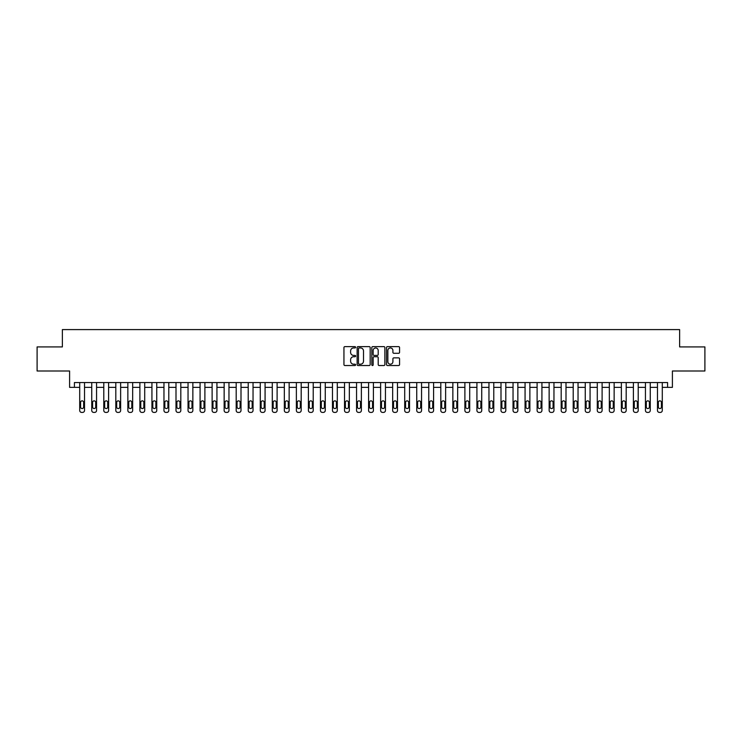 <?xml version="1.0" encoding="UTF-8"?>
<svg xmlns="http://www.w3.org/2000/svg" width="742" height="742" viewBox="0 0 742 742"><rect width="100%" height="100%" fill="white"/><g stroke="black" fill="none" stroke-linecap="round" stroke-linejoin="round"><path stroke-width="1.11" d="M355.594 347.284A0.659 0.659 0 0 0 354.936 346.625L344.891 346.625A0.946 0.946 0 0 0 343.945 347.571L343.945 364.582A0.946 0.946 0 0 0 344.891 365.528L354.936 365.528A0.659 0.659 0 0 0 355.594 364.869A0.659 0.659 0 0 0 354.936 364.201L353.628 364.201A3.024 3.024 0 0 1 350.604 361.178L350.604 359.759A3.024 3.024 0 0 1 353.628 356.735L354.936 356.735A0.659 0.659 0 0 0 355.594 356.077A0.659 0.659 0 0 0 354.936 355.409L353.628 355.409A3.024 3.024 0 0 1 350.604 352.385L350.604 350.966A3.024 3.024 0 0 1 353.628 347.942L354.936 347.942A0.659 0.659 0 0 0 355.594 347.284M398.621 353.285A0.946 0.946 0 0 0 399.567 352.339L399.567 347.571A0.946 0.946 0 0 0 398.621 346.625L387.472 346.625A0.946 0.946 0 0 0 386.526 347.571L386.526 364.582A0.946 0.946 0 0 0 387.472 365.528L398.621 365.528A0.946 0.946 0 0 0 399.567 364.582L399.567 358.813A0.946 0.946 0 0 0 398.621 357.867L393.854 357.867A0.946 0.946 0 0 0 392.908 358.813L392.908 361.679A2.532 2.532 0 0 1 390.375 364.201A2.532 2.532 0 0 1 387.853 361.679L387.853 350.474A2.532 2.532 0 0 1 390.375 347.942A2.532 2.532 0 0 1 392.908 350.474L392.908 352.339A0.946 0.946 0 0 0 393.854 353.285L398.621 353.285M667.587 387.37L672.4 387.37L672.4 371L704.9 371L704.9 346.922L679.626 346.922L679.626 329.596L62.374 329.596L62.374 346.922L37.1 346.922L37.1 371L69.6 371L69.6 387.37L79.709 387.37L79.709 410.484A1.929 1.929 0 0 0 81.639 412.404L82.603 412.404A1.929 1.929 0 0 0 84.523 410.484L84.523 387.37L91.748 387.37L91.748 410.484A1.929 1.929 0 0 0 93.668 412.404L94.633 412.404A1.929 1.929 0 0 0 96.562 410.484L96.562 387.37L103.787 387.37L103.787 410.484A1.929 1.929 0 0 0 105.707 412.404L106.672 412.404A1.929 1.929 0 0 0 108.601 410.484L108.601 387.37L115.817 387.37L115.817 410.484A1.929 1.929 0 0 0 117.746 412.404L118.711 412.404A1.929 1.929 0 0 0 120.631 410.484L120.631 387.37L127.856 387.37L127.856 410.484A1.929 1.929 0 0 0 129.785 412.404L130.75 412.404A1.929 1.929 0 0 0 132.67 410.484L132.67 387.37L139.895 387.37L139.895 410.484A1.929 1.929 0 0 0 141.824 412.404L142.779 412.404A1.929 1.929 0 0 0 144.709 410.484L144.709 387.37L151.934 387.37L151.934 410.484A1.929 1.929 0 0 0 153.854 412.404L154.818 412.404A1.929 1.929 0 0 0 156.748 410.484L156.748 387.37L163.963 387.37L163.963 410.484A1.929 1.929 0 0 0 165.893 412.404L166.857 412.404A1.929 1.929 0 0 0 168.786 410.484L168.786 387.37L176.002 387.37L176.002 410.484A1.929 1.929 0 0 0 177.932 412.404L178.896 412.404A1.929 1.929 0 0 0 180.816 410.484L180.816 387.37L188.041 387.37L188.041 410.484A1.929 1.929 0 0 0 189.971 412.404L190.926 412.404A1.929 1.929 0 0 0 192.855 410.484L192.855 387.37L200.08 387.37L200.08 410.484A1.929 1.929 0 0 0 202 412.404L202.965 412.404A1.929 1.929 0 0 0 204.894 410.484L204.894 387.37L212.119 387.37L212.119 410.484A1.929 1.929 0 0 0 214.039 412.404L215.004 412.404A1.929 1.929 0 0 0 216.933 410.484L216.933 387.37L224.149 387.37L224.149 410.484A1.929 1.929 0 0 0 226.078 412.404L227.043 412.404A1.929 1.929 0 0 0 228.963 410.484L228.963 387.37L236.188 387.37L236.188 410.484A1.929 1.929 0 0 0 238.117 412.404L239.072 412.404A1.929 1.929 0 0 0 241.002 410.484L241.002 387.37L248.227 387.37L248.227 410.484A1.929 1.929 0 0 0 250.147 412.404L251.111 412.404A1.929 1.929 0 0 0 253.041 410.484L253.041 387.37L260.266 387.37L260.266 410.484A1.929 1.929 0 0 0 262.186 412.404L263.15 412.404A1.929 1.929 0 0 0 265.079 410.484L265.079 387.37L272.295 387.37L272.295 410.484A1.929 1.929 0 0 0 274.225 412.404L275.189 412.404A1.929 1.929 0 0 0 277.109 410.484L277.109 387.37L284.334 387.37L284.334 410.484A1.929 1.929 0 0 0 286.264 412.404L287.228 412.404A1.929 1.929 0 0 0 289.148 410.484L289.148 387.37L296.373 387.37L296.373 410.484A1.929 1.929 0 0 0 298.293 412.404L299.258 412.404A1.929 1.929 0 0 0 301.187 410.484L301.187 387.37L308.412 387.37L308.412 410.484A1.929 1.929 0 0 0 310.332 412.404L311.297 412.404A1.929 1.929 0 0 0 313.226 410.484L313.226 387.37L320.442 387.37L320.442 410.484A1.929 1.929 0 0 0 322.371 412.404L323.336 412.404A1.929 1.929 0 0 0 325.256 410.484L325.256 387.37L332.481 387.37L332.481 410.484A1.929 1.929 0 0 0 334.41 412.404L335.375 412.404A1.929 1.929 0 0 0 337.295 410.484L337.295 387.37L344.52 387.37L344.52 410.484A1.929 1.929 0 0 0 346.449 412.404L347.404 412.404A1.929 1.929 0 0 0 349.334 410.484L349.334 387.37L356.559 387.37L356.559 410.484A1.929 1.929 0 0 0 358.479 412.404L359.443 412.404A1.929 1.929 0 0 0 361.373 410.484L361.373 387.37L368.588 387.37L368.588 410.484A1.929 1.929 0 0 0 370.518 412.404L371.482 412.404A1.929 1.929 0 0 0 373.411 410.484L373.411 387.37L380.627 387.37L380.627 410.484A1.929 1.929 0 0 0 382.557 412.404L383.521 412.404A1.929 1.929 0 0 0 385.441 410.484L385.441 387.37L392.666 387.37L392.666 410.484A1.929 1.929 0 0 0 394.596 412.404L395.551 412.404A1.929 1.929 0 0 0 397.48 410.484L397.48 387.37L404.705 387.37L404.705 410.484A1.929 1.929 0 0 0 406.625 412.404L407.59 412.404A1.929 1.929 0 0 0 409.519 410.484L409.519 387.37L416.744 387.37L416.744 410.484A1.929 1.929 0 0 0 418.664 412.404L419.629 412.404A1.929 1.929 0 0 0 421.558 410.484L421.558 387.37L428.774 387.37L428.774 410.484A1.929 1.929 0 0 0 430.703 412.404L431.668 412.404A1.929 1.929 0 0 0 433.588 410.484L433.588 387.37L440.813 387.37L440.813 410.484A1.929 1.929 0 0 0 442.742 412.404L443.707 412.404A1.929 1.929 0 0 0 445.627 410.484L445.627 387.37L452.852 387.37L452.852 410.484A1.929 1.929 0 0 0 454.772 412.404L455.736 412.404A1.929 1.929 0 0 0 457.666 410.484L457.666 387.37L464.891 387.37L464.891 410.484A1.929 1.929 0 0 0 466.811 412.404L467.775 412.404A1.929 1.929 0 0 0 469.705 410.484L469.705 387.37L476.921 387.37L476.921 410.484A1.929 1.929 0 0 0 478.85 412.404L479.814 412.404A1.929 1.929 0 0 0 481.734 410.484L481.734 387.37L488.959 387.37L488.959 410.484A1.929 1.929 0 0 0 490.889 412.404L491.853 412.404A1.929 1.929 0 0 0 493.773 410.484L493.773 387.37L500.998 387.37L500.998 410.484A1.929 1.929 0 0 0 502.928 412.404L503.883 412.404A1.929 1.929 0 0 0 505.812 410.484L505.812 387.37L513.037 387.37L513.037 410.484A1.929 1.929 0 0 0 514.957 412.404L515.922 412.404A1.929 1.929 0 0 0 517.851 410.484L517.851 387.37L525.067 387.37L525.067 410.484A1.929 1.929 0 0 0 526.996 412.404L527.961 412.404A1.929 1.929 0 0 0 529.881 410.484L529.881 387.37L537.106 387.37L537.106 410.484A1.929 1.929 0 0 0 539.035 412.404L540 412.404A1.929 1.929 0 0 0 541.92 410.484L541.92 387.37L549.145 387.37L549.145 410.484A1.929 1.929 0 0 0 551.074 412.404L552.029 412.404A1.929 1.929 0 0 0 553.959 410.484L553.959 387.37L561.184 387.37L561.184 410.484A1.929 1.929 0 0 0 563.104 412.404L564.068 412.404A1.929 1.929 0 0 0 565.998 410.484L565.998 387.37L573.214 387.37L573.214 410.484A1.929 1.929 0 0 0 575.143 412.404L576.107 412.404A1.929 1.929 0 0 0 578.037 410.484L578.037 387.37L585.252 387.37L585.252 410.484A1.929 1.929 0 0 0 587.182 412.404L588.146 412.404A1.929 1.929 0 0 0 590.066 410.484L590.066 387.37L597.291 387.37L597.291 410.484A1.929 1.929 0 0 0 599.221 412.404L600.176 412.404A1.929 1.929 0 0 0 602.105 410.484L602.105 387.37L609.33 387.37L609.33 410.484A1.929 1.929 0 0 0 611.25 412.404L612.215 412.404A1.929 1.929 0 0 0 614.144 410.484L614.144 387.37L621.369 387.37L621.369 410.484A1.929 1.929 0 0 0 623.289 412.404L624.254 412.404A1.929 1.929 0 0 0 626.183 410.484L626.183 387.37L633.399 387.37L633.399 410.484A1.929 1.929 0 0 0 635.328 412.404L636.293 412.404A1.929 1.929 0 0 0 638.213 410.484L638.213 387.37L645.438 387.37L645.438 410.484A1.929 1.929 0 0 0 647.367 412.404L648.332 412.404A1.929 1.929 0 0 0 650.252 410.484L650.252 387.37L657.477 387.37L657.477 410.484A1.929 1.929 0 0 0 659.397 412.404L660.361 412.404A1.929 1.929 0 0 0 662.291 410.484L662.291 387.37L667.587 387.37L667.587 382.557L74.413 382.557L74.413 387.37M370.175 347.571A0.946 0.946 0 0 0 369.228 346.625L358.071 346.625A0.946 0.946 0 0 0 357.134 347.571L357.134 364.582A0.946 0.946 0 0 0 358.071 365.528L369.228 365.528A0.946 0.946 0 0 0 370.175 364.582L370.175 347.571M372.772 346.625L383.929 346.625A0.946 0.946 0 0 1 384.866 347.571L384.866 364.582A0.946 0.946 0 0 1 383.929 365.528L379.153 365.528A0.946 0.946 0 0 1 378.207 364.582L378.207 357.681A0.946 0.946 0 0 0 377.261 356.735L374.098 356.735A0.946 0.946 0 0 0 373.152 357.681L373.152 364.869A0.659 0.659 0 0 1 372.493 365.528A0.659 0.659 0 0 1 371.825 364.869L371.825 347.571A0.946 0.946 0 0 1 372.772 346.625M359.119 347.942A0.659 0.659 0 0 0 358.451 348.61L358.451 363.543A0.659 0.659 0 0 0 359.119 364.201L360.482 364.201A3.024 3.024 0 0 0 363.506 361.178L363.506 350.966A3.024 3.024 0 0 0 360.482 347.942L359.119 347.942M378.207 350.521A2.532 2.532 0 0 0 375.675 347.989A2.532 2.532 0 0 0 373.152 350.521L373.152 354.472A0.946 0.946 0 0 0 374.098 355.409L377.261 355.409A0.946 0.946 0 0 0 378.207 354.472L378.207 350.521M84.523 382.557L84.523 410.484M79.709 382.557L79.709 410.484M83.66 407.015A1.54 1.54 0 0 1 82.121 408.554A1.54 1.54 0 0 1 80.581 407.015L80.581 402.396A1.54 1.54 0 0 1 82.121 400.847A1.54 1.54 0 0 1 83.66 402.396L83.66 407.015M81.639 412.404L82.603 412.404M96.562 382.557L96.562 410.484M91.748 382.557L91.748 410.484M95.699 407.015A1.54 1.54 0 0 1 94.151 408.554A1.54 1.54 0 0 1 92.611 407.015L92.611 402.396A1.54 1.54 0 0 1 94.151 400.847A1.54 1.54 0 0 1 95.699 402.396L95.699 407.015M93.668 412.404L94.633 412.404M108.601 382.557L108.601 410.484M103.787 382.557L103.787 410.484M107.729 407.015A1.54 1.54 0 0 1 106.189 408.554A1.54 1.54 0 0 1 104.65 407.015L104.65 402.396A1.54 1.54 0 0 1 106.189 400.847A1.54 1.54 0 0 1 107.729 402.396L107.729 407.015M105.707 412.404L106.672 412.404M120.631 382.557L120.631 410.484M115.817 382.557L115.817 410.484M119.768 407.015A1.54 1.54 0 0 1 118.228 408.554A1.54 1.54 0 0 1 116.689 407.015L116.689 402.396A1.54 1.54 0 0 1 118.228 400.847A1.54 1.54 0 0 1 119.768 402.396L119.768 407.015M117.746 412.404L118.711 412.404M132.67 382.557L132.67 410.484M127.856 382.557L127.856 410.484M131.807 407.015A1.54 1.54 0 0 1 130.267 408.554A1.54 1.54 0 0 1 128.728 407.015L128.728 402.396A1.54 1.54 0 0 1 130.267 400.847A1.54 1.54 0 0 1 131.807 402.396L131.807 407.015M129.785 412.404L130.75 412.404M144.709 382.557L144.709 410.484M139.895 382.557L139.895 410.484M143.846 407.015A1.54 1.54 0 0 1 142.297 408.554A1.54 1.54 0 0 1 140.757 407.015L140.757 402.396A1.54 1.54 0 0 1 142.297 400.847A1.54 1.54 0 0 1 143.846 402.396L143.846 407.015M141.824 412.404L142.779 412.404M156.748 382.557L156.748 410.484M151.934 382.557L151.934 410.484M155.876 407.015A1.54 1.54 0 0 1 154.336 408.554A1.54 1.54 0 0 1 152.796 407.015L152.796 402.396A1.54 1.54 0 0 1 154.336 400.847A1.54 1.54 0 0 1 155.876 402.396L155.876 407.015M153.854 412.404L154.818 412.404M168.786 382.557L168.786 410.484M163.963 382.557L163.963 410.484M167.915 407.015A1.54 1.54 0 0 1 166.375 408.554A1.54 1.54 0 0 1 164.835 407.015L164.835 402.396A1.54 1.54 0 0 1 166.375 400.847A1.54 1.54 0 0 1 167.915 402.396L167.915 407.015M165.893 412.404L166.857 412.404M180.816 382.557L180.816 410.484M176.002 382.557L176.002 410.484M179.954 407.015A1.54 1.54 0 0 1 178.414 408.554A1.54 1.54 0 0 1 176.874 407.015L176.874 402.396A1.54 1.54 0 0 1 178.414 400.847A1.54 1.54 0 0 1 179.954 402.396L179.954 407.015M177.932 412.404L178.896 412.404M192.855 382.557L192.855 410.484M188.041 382.557L188.041 410.484M191.993 407.015A1.54 1.54 0 0 1 190.453 408.554A1.54 1.54 0 0 1 188.904 407.015L188.904 402.396A1.54 1.54 0 0 1 190.453 400.847A1.54 1.54 0 0 1 191.993 402.396L191.993 407.015M189.971 412.404L190.926 412.404M204.894 382.557L204.894 410.484M200.08 382.557L200.08 410.484M204.022 407.015A1.54 1.54 0 0 1 202.483 408.554A1.54 1.54 0 0 1 200.943 407.015L200.943 402.396A1.54 1.54 0 0 1 202.483 400.847A1.54 1.54 0 0 1 204.022 402.396L204.022 407.015M202 412.404L202.965 412.404M216.933 382.557L216.933 410.484M212.119 382.557L212.119 410.484M216.061 407.015A1.54 1.54 0 0 1 214.521 408.554A1.54 1.54 0 0 1 212.982 407.015L212.982 402.396A1.54 1.54 0 0 1 214.521 400.847A1.54 1.54 0 0 1 216.061 402.396L216.061 407.015M214.039 412.404L215.004 412.404M228.963 382.557L228.963 410.484M224.149 382.557L224.149 410.484M228.1 407.015A1.54 1.54 0 0 1 226.56 408.554A1.54 1.54 0 0 1 225.021 407.015L225.021 402.396A1.54 1.54 0 0 1 226.56 400.847A1.54 1.54 0 0 1 228.1 402.396L228.1 407.015M226.078 412.404L227.043 412.404M241.002 382.557L241.002 410.484M236.188 382.557L236.188 410.484M240.139 407.015A1.54 1.54 0 0 1 238.599 408.554A1.54 1.54 0 0 1 237.05 407.015L237.05 402.396A1.54 1.54 0 0 1 238.599 400.847A1.54 1.54 0 0 1 240.139 402.396L240.139 407.015M238.117 412.404L239.072 412.404M253.041 382.557L253.041 410.484M248.227 382.557L248.227 410.484M252.169 407.015A1.54 1.54 0 0 1 250.629 408.554A1.54 1.54 0 0 1 249.089 407.015L249.089 402.396A1.54 1.54 0 0 1 250.629 400.847A1.54 1.54 0 0 1 252.169 402.396L252.169 407.015M250.147 412.404L251.111 412.404M265.079 382.557L265.079 410.484M260.266 382.557L260.266 410.484M264.208 407.015A1.54 1.54 0 0 1 262.668 408.554A1.54 1.54 0 0 1 261.128 407.015L261.128 402.396A1.54 1.54 0 0 1 262.668 400.847A1.54 1.54 0 0 1 264.208 402.396L264.208 407.015M262.186 412.404L263.15 412.404M277.109 382.557L277.109 410.484M272.295 382.557L272.295 410.484M276.247 407.015A1.54 1.54 0 0 1 274.707 408.554A1.54 1.54 0 0 1 273.167 407.015L273.167 402.396A1.54 1.54 0 0 1 274.707 400.847A1.54 1.54 0 0 1 276.247 402.396L276.247 407.015M274.225 412.404L275.189 412.404M289.148 382.557L289.148 410.484M284.334 382.557L284.334 410.484M288.286 407.015A1.54 1.54 0 0 1 286.746 408.554A1.54 1.54 0 0 1 285.206 407.015L285.206 402.396A1.54 1.54 0 0 1 286.746 400.847A1.54 1.54 0 0 1 288.286 402.396L288.286 407.015M286.264 412.404L287.228 412.404M301.187 382.557L301.187 410.484M296.373 382.557L296.373 410.484M300.325 407.015A1.54 1.54 0 0 1 298.776 408.554A1.54 1.54 0 0 1 297.236 407.015L297.236 402.396A1.54 1.54 0 0 1 298.776 400.847A1.54 1.54 0 0 1 300.325 402.396L300.325 407.015M298.293 412.404L299.258 412.404M313.226 382.557L313.226 410.484M308.412 382.557L308.412 410.484M312.354 407.015A1.54 1.54 0 0 1 310.815 408.554A1.54 1.54 0 0 1 309.275 407.015L309.275 402.396A1.54 1.54 0 0 1 310.815 400.847A1.54 1.54 0 0 1 312.354 402.396L312.354 407.015M310.332 412.404L311.297 412.404M325.256 382.557L325.256 410.484M320.442 382.557L320.442 410.484M324.393 407.015A1.54 1.54 0 0 1 322.853 408.554A1.54 1.54 0 0 1 321.314 407.015L321.314 402.396A1.54 1.54 0 0 1 322.853 400.847A1.54 1.54 0 0 1 324.393 402.396L324.393 407.015M322.371 412.404L323.336 412.404M337.295 382.557L337.295 410.484M332.481 382.557L332.481 410.484M336.432 407.015A1.54 1.54 0 0 1 334.892 408.554A1.54 1.54 0 0 1 333.353 407.015L333.353 402.396A1.54 1.54 0 0 1 334.892 400.847A1.54 1.54 0 0 1 336.432 402.396L336.432 407.015M334.41 412.404L335.375 412.404M349.334 382.557L349.334 410.484M344.52 382.557L344.52 410.484M348.471 407.015A1.54 1.54 0 0 1 346.922 408.554A1.54 1.54 0 0 1 345.382 407.015L345.382 402.396A1.54 1.54 0 0 1 346.922 400.847A1.54 1.54 0 0 1 348.471 402.396L348.471 407.015M346.449 412.404L347.404 412.404M361.373 382.557L361.373 410.484M356.559 382.557L356.559 410.484M360.501 407.015A1.54 1.54 0 0 1 358.961 408.554A1.54 1.54 0 0 1 357.421 407.015L357.421 402.396A1.54 1.54 0 0 1 358.961 400.847A1.54 1.54 0 0 1 360.501 402.396L360.501 407.015M358.479 412.404L359.443 412.404M373.411 382.557L373.411 410.484M368.588 382.557L368.588 410.484M372.54 407.015A1.54 1.54 0 0 1 371 408.554A1.54 1.54 0 0 1 369.46 407.015L369.46 402.396A1.54 1.54 0 0 1 371 400.847A1.54 1.54 0 0 1 372.54 402.396L372.54 407.015M370.518 412.404L371.482 412.404M385.441 382.557L385.441 410.484M380.627 382.557L380.627 410.484M384.579 407.015A1.54 1.54 0 0 1 383.039 408.554A1.54 1.54 0 0 1 381.499 407.015L381.499 402.396A1.54 1.54 0 0 1 383.039 400.847A1.54 1.54 0 0 1 384.579 402.396L384.579 407.015M382.557 412.404L383.521 412.404M397.48 382.557L397.48 410.484M392.666 382.557L392.666 410.484M396.618 407.015A1.54 1.54 0 0 1 395.078 408.554A1.54 1.54 0 0 1 393.529 407.015L393.529 402.396A1.54 1.54 0 0 1 395.078 400.847A1.54 1.54 0 0 1 396.618 402.396L396.618 407.015M394.596 412.404L395.551 412.404M409.519 382.557L409.519 410.484M404.705 382.557L404.705 410.484M408.647 407.015A1.54 1.54 0 0 1 407.108 408.554A1.54 1.54 0 0 1 405.568 407.015L405.568 402.396A1.54 1.54 0 0 1 407.108 400.847A1.54 1.54 0 0 1 408.647 402.396L408.647 407.015M406.625 412.404L407.59 412.404M421.558 382.557L421.558 410.484M416.744 382.557L416.744 410.484M420.686 407.015A1.54 1.54 0 0 1 419.147 408.554A1.54 1.54 0 0 1 417.607 407.015L417.607 402.396A1.54 1.54 0 0 1 419.147 400.847A1.54 1.54 0 0 1 420.686 402.396L420.686 407.015M418.664 412.404L419.629 412.404M433.588 382.557L433.588 410.484M428.774 382.557L428.774 410.484M432.725 407.015A1.54 1.54 0 0 1 431.185 408.554A1.54 1.54 0 0 1 429.646 407.015L429.646 402.396A1.54 1.54 0 0 1 431.185 400.847A1.54 1.54 0 0 1 432.725 402.396L432.725 407.015M430.703 412.404L431.668 412.404M445.627 382.557L445.627 410.484M440.813 382.557L440.813 410.484M444.764 407.015A1.54 1.54 0 0 1 443.224 408.554A1.54 1.54 0 0 1 441.675 407.015L441.675 402.396A1.54 1.54 0 0 1 443.224 400.847A1.54 1.54 0 0 1 444.764 402.396L444.764 407.015M442.742 412.404L443.707 412.404M457.666 382.557L457.666 410.484M452.852 382.557L452.852 410.484M456.794 407.015A1.54 1.54 0 0 1 455.254 408.554A1.54 1.54 0 0 1 453.714 407.015L453.714 402.396A1.54 1.54 0 0 1 455.254 400.847A1.54 1.54 0 0 1 456.794 402.396L456.794 407.015M454.772 412.404L455.736 412.404M469.705 382.557L469.705 410.484M464.891 382.557L464.891 410.484M468.833 407.015A1.54 1.54 0 0 1 467.293 408.554A1.54 1.54 0 0 1 465.753 407.015L465.753 402.396A1.54 1.54 0 0 1 467.293 400.847A1.54 1.54 0 0 1 468.833 402.396L468.833 407.015M466.811 412.404L467.775 412.404M481.734 382.557L481.734 410.484M476.921 382.557L476.921 410.484M480.872 407.015A1.54 1.54 0 0 1 479.332 408.554A1.54 1.54 0 0 1 477.792 407.015L477.792 402.396A1.54 1.54 0 0 1 479.332 400.847A1.54 1.54 0 0 1 480.872 402.396L480.872 407.015M478.85 412.404L479.814 412.404M493.773 382.557L493.773 410.484M488.959 382.557L488.959 410.484M492.911 407.015A1.54 1.54 0 0 1 491.371 408.554A1.54 1.54 0 0 1 489.831 407.015L489.831 402.396A1.54 1.54 0 0 1 491.371 400.847A1.54 1.54 0 0 1 492.911 402.396L492.911 407.015M490.889 412.404L491.853 412.404M505.812 382.557L505.812 410.484M500.998 382.557L500.998 410.484M504.95 407.015A1.54 1.54 0 0 1 503.401 408.554A1.54 1.54 0 0 1 501.861 407.015L501.861 402.396A1.54 1.54 0 0 1 503.401 400.847A1.54 1.54 0 0 1 504.95 402.396L504.95 407.015M502.928 412.404L503.883 412.404M517.851 382.557L517.851 410.484M513.037 382.557L513.037 410.484M516.979 407.015A1.54 1.54 0 0 1 515.44 408.554A1.54 1.54 0 0 1 513.9 407.015L513.9 402.396A1.54 1.54 0 0 1 515.44 400.847A1.54 1.54 0 0 1 516.979 402.396L516.979 407.015M514.957 412.404L515.922 412.404M529.881 382.557L529.881 410.484M525.067 382.557L525.067 410.484M529.018 407.015A1.54 1.54 0 0 1 527.479 408.554A1.54 1.54 0 0 1 525.939 407.015L525.939 402.396A1.54 1.54 0 0 1 527.479 400.847A1.54 1.54 0 0 1 529.018 402.396L529.018 407.015M526.996 412.404L527.961 412.404M541.92 382.557L541.92 410.484M537.106 382.557L537.106 410.484M541.057 407.015A1.54 1.54 0 0 1 539.517 408.554A1.54 1.54 0 0 1 537.978 407.015L537.978 402.396A1.54 1.54 0 0 1 539.517 400.847A1.54 1.54 0 0 1 541.057 402.396L541.057 407.015M539.035 412.404L540 412.404M553.959 382.557L553.959 410.484M549.145 382.557L549.145 410.484M553.096 407.015A1.54 1.54 0 0 1 551.547 408.554A1.54 1.54 0 0 1 550.008 407.015L550.008 402.396A1.54 1.54 0 0 1 551.547 400.847A1.54 1.54 0 0 1 553.096 402.396L553.096 407.015M551.074 412.404L552.029 412.404M565.998 382.557L565.998 410.484M561.184 382.557L561.184 410.484M565.126 407.015A1.54 1.54 0 0 1 563.586 408.554A1.54 1.54 0 0 1 562.046 407.015L562.046 402.396A1.54 1.54 0 0 1 563.586 400.847A1.54 1.54 0 0 1 565.126 402.396L565.126 407.015M563.104 412.404L564.068 412.404M578.037 382.557L578.037 410.484M573.214 382.557L573.214 410.484M577.165 407.015A1.54 1.54 0 0 1 575.625 408.554A1.54 1.54 0 0 1 574.085 407.015L574.085 402.396A1.54 1.54 0 0 1 575.625 400.847A1.54 1.54 0 0 1 577.165 402.396L577.165 407.015M575.143 412.404L576.107 412.404M590.066 382.557L590.066 410.484M585.252 382.557L585.252 410.484M589.204 407.015A1.54 1.54 0 0 1 587.664 408.554A1.54 1.54 0 0 1 586.124 407.015L586.124 402.396A1.54 1.54 0 0 1 587.664 400.847A1.54 1.54 0 0 1 589.204 402.396L589.204 407.015M587.182 412.404L588.146 412.404M602.105 382.557L602.105 410.484M597.291 382.557L597.291 410.484M601.243 407.015A1.54 1.54 0 0 1 599.703 408.554A1.54 1.54 0 0 1 598.154 407.015L598.154 402.396A1.54 1.54 0 0 1 599.703 400.847A1.54 1.54 0 0 1 601.243 402.396L601.243 407.015M599.221 412.404L600.176 412.404M614.144 382.557L614.144 410.484M609.33 382.557L609.33 410.484M613.272 407.015A1.54 1.54 0 0 1 611.733 408.554A1.54 1.54 0 0 1 610.193 407.015L610.193 402.396A1.54 1.54 0 0 1 611.733 400.847A1.54 1.54 0 0 1 613.272 402.396L613.272 407.015M611.25 412.404L612.215 412.404M626.183 382.557L626.183 410.484M621.369 382.557L621.369 410.484M625.311 407.015A1.54 1.54 0 0 1 623.772 408.554A1.54 1.54 0 0 1 622.232 407.015L622.232 402.396A1.54 1.54 0 0 1 623.772 400.847A1.54 1.54 0 0 1 625.311 402.396L625.311 407.015M623.289 412.404L624.254 412.404M638.213 382.557L638.213 410.484M633.399 382.557L633.399 410.484M637.35 407.015A1.54 1.54 0 0 1 635.811 408.554A1.54 1.54 0 0 1 634.271 407.015L634.271 402.396A1.54 1.54 0 0 1 635.811 400.847A1.54 1.54 0 0 1 637.35 402.396L637.35 407.015M635.328 412.404L636.293 412.404M650.252 382.557L650.252 410.484M645.438 382.557L645.438 410.484M649.389 407.015A1.54 1.54 0 0 1 647.849 408.554A1.54 1.54 0 0 1 646.301 407.015L646.301 402.396A1.54 1.54 0 0 1 647.849 400.847A1.54 1.54 0 0 1 649.389 402.396L649.389 407.015M647.367 412.404L648.332 412.404M662.291 382.557L662.291 410.484M657.477 382.557L657.477 410.484M661.419 407.015A1.54 1.54 0 0 1 659.879 408.554A1.54 1.54 0 0 1 658.339 407.015L658.339 402.396A1.54 1.54 0 0 1 659.879 400.847A1.54 1.54 0 0 1 661.419 402.396L661.419 407.015M659.397 412.404L660.361 412.404"/></g></svg>
